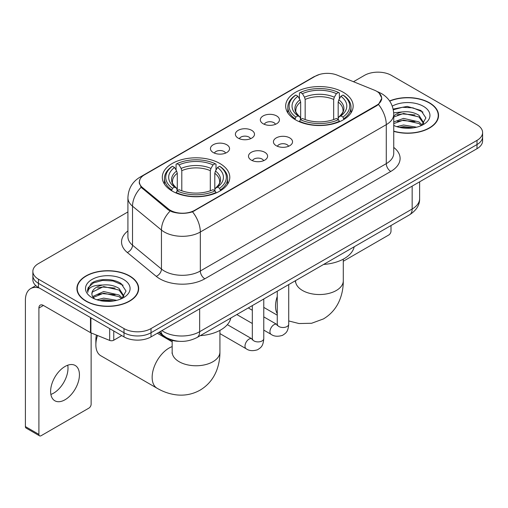 <?xml version="1.0" encoding="UTF-8"?>
<svg xmlns="http://www.w3.org/2000/svg" width="508" height="508" viewBox="0 0 508 508"><rect width="100%" height="100%" fill="white"/><g stroke="black" fill="none" stroke-linecap="round" stroke-linejoin="round"><path stroke-width="0.76" d="M219.907 163.512A33.75 19.482 0 0 0 183.134 159.29A33.75 19.482 0 0 0 162.3 177.286A33.75 19.482 0 0 0 172.18 191.065A33.75 19.482 0 0 0 208.959 195.288A33.75 19.482 0 0 0 229.794 177.286A33.75 19.482 0 0 0 219.907 163.512M343.281 92.285A33.75 19.482 0 0 0 306.502 88.062A33.75 19.482 0 0 0 285.667 106.064A33.75 19.482 0 0 0 295.554 119.837A33.75 19.482 0 0 0 332.334 124.06A33.75 19.482 0 0 0 353.162 106.064A33.75 19.482 0 0 0 343.281 92.285M263.131 123.736A9.55 5.512 180 0 1 261.239 122.18A9.55 5.512 180 0 1 264.401 115.322A9.55 5.512 180 0 1 276.644 115.938A9.55 5.512 180 0 1 278.536 122.18A9.55 5.512 180 0 1 263.131 123.736M275.476 124.308A5.728 3.308 0 0 0 273.939 122.701A5.728 3.308 0 0 0 268.294 121.863A5.728 3.308 0 0 0 264.3 124.308M238.189 138.138A9.55 5.512 180 0 1 236.296 136.582A9.55 5.512 180 0 1 239.459 129.724A9.55 5.512 180 0 1 251.695 130.34A9.55 5.512 180 0 1 253.594 136.582A9.55 5.512 180 0 1 238.189 138.138M250.533 138.709A5.728 3.308 0 0 0 248.996 137.103A5.728 3.308 0 0 0 243.351 136.265A5.728 3.308 0 0 0 239.351 138.709M213.246 152.54A9.55 5.512 180 0 1 211.353 150.984A9.55 5.512 180 0 1 214.516 144.126A9.55 5.512 180 0 1 226.752 144.742A9.55 5.512 180 0 1 228.651 150.984A9.55 5.512 180 0 1 213.246 152.54M225.59 153.111A5.728 3.308 0 0 0 224.053 151.505A5.728 3.308 0 0 0 218.408 150.66A5.728 3.308 0 0 0 214.408 153.111M276.238 145.707A9.55 5.512 180 0 1 274.339 144.145A9.55 5.512 180 0 1 277.508 137.293A9.55 5.512 180 0 1 289.744 137.903A9.55 5.512 180 0 1 291.636 144.145A9.55 5.512 180 0 1 276.238 145.707M288.582 146.279A5.728 3.308 0 0 0 287.045 144.666A5.728 3.308 0 0 0 281.394 143.828A5.728 3.308 0 0 0 277.4 146.279M251.295 160.109A9.55 5.512 180 0 1 249.396 158.547A9.55 5.512 180 0 1 252.559 151.695A9.55 5.512 180 0 1 264.801 152.305A9.55 5.512 180 0 1 266.694 158.547A9.55 5.512 180 0 1 251.295 160.109M263.639 160.68A5.728 3.308 0 0 0 262.096 159.067A5.728 3.308 0 0 0 256.451 158.229A5.728 3.308 0 0 0 252.457 160.68M374.301 90.132A17.189 9.925 180 0 1 376.599 91.243A17.189 9.925 180 0 1 381.635 98.266A17.189 9.925 180 0 1 376.599 105.283L194.697 210.306A17.189 9.925 180 0 1 168.453 208.979L142.494 187.573A17.189 9.925 180 0 1 139.389 181.877A17.189 9.925 180 0 1 144.424 174.86L315.208 76.257A17.189 9.925 180 0 1 337.229 75.146L374.301 90.132M179 341.293A19.101 11.03 180 0 1 163.97 336.594L158.858 332.378M393.738 131.337A30.88 17.831 0 0 0 438.55 115.424A30.88 17.831 0 0 0 429.501 102.813A30.88 17.831 0 0 0 389.604 100.959M129.635 275.939A30.88 17.831 0 0 0 95.98 272.078A30.88 17.831 0 0 0 76.911 288.55A30.88 17.831 0 0 0 85.96 301.155A30.88 17.831 0 0 0 119.615 305.022A30.88 17.831 0 0 0 138.678 288.55A30.88 17.831 0 0 0 129.635 275.939M77.235 290.157A30.88 17.831 0 0 0 77.127 290.627M379.171 93.142L381.857 98.158L378.492 104.451L376.822 105.664L192.538 211.817C185.718 213.868 178.905 213.868 172.091 211.817L168.231 209.861L141.116 187.281L139.16 182.328L140.043 179.165M127.914 211.944L38.456 263.595A19.101 11.03 0 0 0 32.861 271.393L32.861 279.711A19.101 11.03 0 0 0 38.456 287.509L124.003 336.899L124.003 332.74A19.101 11.03 0 0 0 151.022 332.74L477.006 144.539A19.101 11.03 0 0 0 482.6 136.735A19.101 11.03 0 0 1 477.006 144.539L151.022 332.74A19.101 11.03 0 0 1 124.003 332.74L38.456 283.35L124.003 332.74L124.003 328.581A19.101 11.03 0 0 0 151.022 328.581L477.006 140.379A19.101 11.03 0 0 0 482.6 132.575A19.101 11.03 0 0 0 477.006 124.778L391.458 75.387A19.101 11.03 0 0 0 364.439 75.387L353.479 81.718M32.861 275.552A19.101 11.03 0 0 0 38.456 283.35A19.101 11.03 0 0 1 32.861 275.552M32.861 271.393A19.101 11.03 0 0 0 38.456 279.19L124.003 328.581M138.468 290.627A30.88 17.831 0 0 0 138.36 290.157M438.34 117.5A30.88 17.831 0 0 0 438.233 117.024M124.003 336.899A19.101 11.03 0 0 0 151.022 336.899L477.006 148.698A19.101 11.03 0 0 0 482.6 140.894L482.6 132.575M393.738 131.127A30.563 17.647 0 0 0 438.233 115.424A30.563 17.647 0 0 0 429.279 102.946A30.563 17.647 0 0 0 389.725 101.136M396.799 126.657L403.549 125.006L416.63 127.203M399.44 127.381L403.549 126.657L413.887 127.775M393.738 121.971L403.549 118.402L418.922 121.882L422.199 125.006M393.738 123.622L403.549 120.053L418.922 123.533L421.342 125.578M393.694 112.827L402.66 111.893A15.919 9.188 0 0 0 393.738 116.167M402.66 111.893C408.769 111.258 414.185 112.382 418.922 115.278L423.583 122.612L423.475 123.825M393.738 117.024L403.549 113.449L418.922 116.929L423.532 123.438M393.738 125.133L394.418 125.768M393.738 125.463A22.289 12.865 0 0 0 423.424 124.517A22.289 12.865 0 0 0 423.424 106.324A22.289 12.865 0 0 0 392.278 106.115M421.608 125.457L425.895 117.926L421.005 110.509L407.232 106.394L393.16 109.074M393.306 109.779L402.412 107.296L412.921 107.842L422.974 112.084M397.491 114.808L402.412 113.9L415.017 114.96M397.491 121.412L402.412 120.498L415.017 121.564M399.86 127.476L402.412 127.102L413.645 127.813M343.294 261.245L388.753 235.001A3.181 1.835 120 0 0 391.008 231.102L391.008 225.527M86.182 301.028A30.563 17.647 0 0 0 119.494 304.851A30.563 17.647 0 0 0 138.36 288.55A30.563 17.647 0 0 0 129.407 276.073A30.563 17.647 0 0 0 96.101 272.244A30.563 17.647 0 0 0 77.235 288.55A30.563 17.647 0 0 0 86.182 301.028M96.926 299.784L103.676 298.132L116.764 300.33M99.568 300.507L103.676 299.784L114.021 300.907M92.634 296.551L103.676 291.529L119.05 295.008L122.326 298.132M93.186 297.453L103.676 293.18L119.05 296.659L121.476 298.71M121.742 298.59L126.028 291.052L121.139 283.642C113.367 278.073 97.968 278.333 91.167 283.451L87.497 290.176L87.846 292.335C88.055 287.496 93.034 285.058 102.787 285.026A15.919 9.188 0 0 0 91.878 293.751A15.919 9.188 0 0 0 92.653 296.577L94.552 298.894M102.787 285.026C108.896 284.385 114.319 285.509 119.05 288.404L123.717 295.739L123.603 296.951M91.878 293.929L92.418 291.973L103.676 286.576L119.05 290.055L123.666 296.564M123.558 279.451A22.289 12.865 0 0 0 92.037 279.451A22.289 12.865 0 0 0 92.037 297.65A22.289 12.865 0 0 0 123.558 297.65A22.289 12.865 0 0 0 123.558 279.451M87.503 290.328L88.195 287.611L93.447 282.905L102.546 280.422L113.049 280.975L123.101 285.21M97.619 287.941L102.546 287.026L115.145 288.093M97.619 294.538L102.546 293.63L115.145 294.697M99.993 300.603L102.546 300.234L113.779 300.946M294.945 119.482L295.853 117.069A30.309 17.501 0 0 1 295.853 95.059L297.936 96.26A27.381 15.805 0 0 0 297.936 115.862L299.993 117.037L300.66 119.494M300.66 118.491L300.66 102.025L299.993 99.803L297.936 96.26M299.447 98.869L299.447 92.977L300.355 92.456A30.309 17.501 0 0 1 338.48 92.456L336.391 93.662A27.381 15.805 0 0 0 302.438 93.662L304.495 97.206L305.162 99.428L305.162 119.558M333.673 119.558L333.673 99.428L334.334 97.206L336.391 93.662M323.628 264.433A35.02 20.218 0 0 0 354.184 246.786M299.447 121.228A31.585 18.237 0 0 0 339.382 121.228L338.48 119.666A30.309 17.501 0 0 1 300.355 119.666L299.447 121.768M339.382 121.768L339.382 121.228M295.853 95.059L294.945 95.574A31.585 18.237 0 0 0 287.833 107.099A31.585 18.237 0 0 0 294.945 118.631M338.48 92.456L339.382 92.977L339.382 98.869M300.355 119.666L302.438 118.466A27.381 15.805 0 0 0 336.391 118.466L338.48 119.666M297.936 115.862L295.853 117.069M302.438 93.662L300.355 92.456M299.993 99.803A24.492 14.141 0 0 0 299.993 117.037L300.107 117.113C296.628 113.748 295.212 111.462 295.859 110.255A23.559 13.602 0 0 1 300.66 102.025M343.884 118.631A31.585 18.237 0 0 0 350.996 107.099A31.585 18.237 0 0 0 343.884 95.574L342.983 95.059A30.309 17.501 0 0 1 342.983 117.069L343.884 119.482M342.983 117.069L340.9 115.862A27.381 15.805 0 0 0 340.9 96.26L342.983 95.059M340.9 96.26L338.836 99.803L338.176 102.025L338.176 118.491L338.836 117.037L340.9 115.862M338.176 102.025A23.559 13.602 0 0 1 342.976 110.255C343.618 111.468 342.202 113.754 338.722 117.113L338.836 117.037A24.492 14.141 0 0 0 338.836 99.803M338.176 119.494L338.176 118.491M97.504 335.496A23.876 13.786 120 0 0 95.866 344.83L95.866 339.63A17.513 10.109 -60 0 1 96.425 335.058M95.866 344.83A23.876 13.786 120 0 0 100.813 355.759L157.093 388.258A23.876 13.786 -60 0 1 153.429 369.119A23.876 13.786 -60 0 1 169.031 348.082A23.876 13.786 -60 0 1 172.168 346.608M171.577 190.71L172.479 188.297A30.309 17.501 0 0 1 172.479 166.281L174.568 167.488A27.381 15.805 0 0 0 174.568 187.09L176.625 188.258L177.286 190.716M177.286 189.713L177.286 173.253L176.625 171.031L174.568 167.488M176.079 170.097L176.079 164.198L176.987 163.684A30.309 17.501 0 0 1 215.106 163.684L213.023 164.884A27.381 15.805 0 0 0 179.07 164.884L181.127 168.434L181.794 170.656L181.794 190.786M210.299 190.786L210.299 170.656L210.966 168.434L213.023 164.884M200.254 335.661A35.02 20.218 0 0 0 230.816 318.014M176.079 192.456A31.585 18.237 0 0 0 216.014 192.456L215.106 190.894A30.309 17.501 0 0 1 176.987 190.894L176.079 192.996M216.014 192.996L216.014 192.456M172.479 166.281L171.577 166.802A31.585 18.237 0 0 0 164.465 178.327A31.585 18.237 0 0 0 171.577 189.859M215.106 163.684L216.014 164.198L216.014 170.097M176.987 190.894L179.07 189.694A27.381 15.805 0 0 0 213.023 189.694L215.106 190.894M174.568 187.09L172.479 188.297M179.07 164.884L176.987 163.684M176.625 171.031A24.492 14.141 0 0 0 176.625 188.258L176.74 188.335C173.26 184.969 171.844 182.689 172.485 181.483A23.559 13.602 0 0 1 177.286 173.253M220.516 189.859A31.585 18.237 0 0 0 227.628 178.327A31.585 18.237 0 0 0 220.516 166.802L219.608 166.281A30.309 17.501 0 0 1 219.608 188.297L220.516 190.71M219.608 188.297L217.526 187.09A27.381 15.805 0 0 0 217.526 167.488L219.608 166.281M217.526 167.488L215.468 171.031L214.801 173.253L214.801 189.713L215.468 188.258L217.526 187.09M214.801 173.253A23.559 13.602 0 0 1 219.608 181.483C220.25 182.696 218.827 184.982 215.354 188.335L215.468 188.258A24.492 14.141 0 0 0 215.468 171.031M214.801 190.716L214.801 189.713M67.742 365.214A20.377 11.767 -60 0 1 53.594 393.16A20.377 11.767 -60 0 1 50.876 394.43M65.024 399.758A20.377 11.767 120 0 0 78.334 381.8A20.377 11.767 120 0 0 75.209 365.474A20.377 11.767 120 0 0 65.024 366.484A20.377 11.767 120 0 0 51.708 384.442A20.377 11.767 120 0 0 54.832 400.768A20.377 11.767 120 0 0 65.024 399.758M113.76 330.987L113.76 340.214L121.755 335.598M39.408 288.061A25.47 14.707 -120 0 0 30.677 288.588A25.47 14.707 -120 0 0 25.4 300.247L25.4 426.587L38.906 434.384L38.906 308.045A6.369 3.677 60 0 1 40.227 305.13A6.369 3.677 60 0 1 43.409 305.448L90.487 332.626L90.487 317.551M38.906 434.384A3.181 1.835 120 0 0 39.567 435.839L26.06 428.041A3.181 1.835 -60 0 1 25.4 426.587M39.567 435.839A3.181 1.835 120 0 0 41.161 435.686L88.887 408.127A3.181 1.835 120 0 0 91.135 404.228L91.135 332.924M113.76 340.214A3.181 1.835 180 0 1 109.684 340.424L90.913 332.835A3.181 1.835 180 0 1 90.487 332.626M142.494 187.573L142.494 188.639M168.453 208.979L168.453 210.039M194.697 210.306L194.697 210.814M376.599 105.283L376.599 105.791M163.97 336.023L163.97 336.594M393.738 147.415A31.839 18.383 180 0 1 390.779 171.444L204.826 278.803A6.369 3.677 60 0 1 200.323 271.005L386.277 163.639A25.47 14.707 0 0 0 393.738 153.245L393.738 114.249A25.47 14.707 180 0 1 386.277 124.651A22.289 12.865 -120 0 0 378.492 104.451M204.826 278.803A31.839 18.383 180 0 1 159.798 278.803A31.839 18.383 180 0 1 156.235 276.346L127.305 252.495A31.839 18.383 180 0 1 127.914 230.924M164.306 271.005A25.47 14.707 0 0 0 200.323 271.005L200.323 232.01A25.47 14.707 180 0 1 164.306 232.01A25.47 14.707 180 0 1 161.449 230.048L132.524 206.191A25.47 14.707 180 0 1 127.914 197.758L127.914 236.753A25.47 14.707 0 0 0 132.524 245.186L161.449 269.037A25.47 14.707 0 0 0 164.306 271.005M393.738 114.249C393.306 105.093 389.28 98.228 381.66 93.65L378.447 92.081A22.289 10.439 112 0 0 377.501 91.808M192.538 211.817A22.289 12.865 60 0 1 200.323 232.01L386.277 124.651L386.277 163.639A6.369 3.677 60 0 0 390.779 171.444M142.392 176.27A22.289 12.865 -120 0 0 139.992 177.159C132.372 181.737 128.346 188.601 127.914 197.758M139.992 177.159L313.563 76.949A22.289 12.865 60 0 1 315.252 76.232M141.116 187.281A22.289 14.903 129.5 0 0 132.524 206.191L132.524 245.186A6.369 4.261 -50.5 0 1 127.305 252.495M170.129 211.042A22.289 14.903 129.5 0 0 161.449 230.048L161.449 269.037A6.369 4.261 -50.5 0 1 156.235 276.346M151.022 328.581L151.022 336.899M477.006 140.379L477.006 148.698M38.456 279.19L38.456 287.509M161.919 330.606A25.47 14.707 0 0 0 163.627 331.699A25.47 14.707 0 0 0 199.65 331.699L412.166 209.004A25.47 14.707 0 0 0 419.627 198.609C419.818 204.927 416.446 210.337 409.531 214.833L197.009 337.534A12.738 7.353 60 0 0 199.65 331.699L199.65 308.826M412.166 186.131L412.166 209.004A12.738 7.353 60 0 1 409.531 214.833M160.884 331.203A12.738 8.515 129.5 0 0 163.106 335.344L159.239 332.156M343.294 259.15L343.294 280.753A23.876 13.786 180 0 1 336.302 290.5A23.876 13.786 180 0 1 302.533 290.5A23.876 13.786 180 0 1 295.535 280.753L295.427 282.118M277.26 313.722A23.876 13.786 -60 0 1 277.26 296.462M333.673 99.428A23.559 13.602 0 0 0 305.162 99.428M334.334 97.206A24.492 14.141 0 0 0 304.495 97.206M219.926 330.378L219.926 351.98A23.876 13.786 180 0 1 212.928 361.728A23.876 13.786 180 0 1 179.159 361.728A23.876 13.786 180 0 1 172.168 351.98L172.06 353.346M210.299 170.656A23.559 13.602 0 0 0 181.794 170.656M210.966 168.434A24.492 14.141 0 0 0 181.127 168.434M288.722 284.582L288.722 324.193A5.728 3.308 180 0 1 286.779 326.669A5.728 3.308 180 0 1 278.936 326.53A5.728 3.308 180 0 1 277.26 324.193L277.076 325.425L277.59 325.006M288.722 324.193C288.068 332.27 285.737 333.134 282.537 335.344C277.806 336.804 273.996 336.474 271.12 334.353A5.728 3.308 -60 0 1 270.243 329.762A5.728 3.308 -60 0 1 273.983 324.707A5.728 3.308 -60 0 1 274.237 324.574A5.728 3.308 -60 0 1 276.854 324.428L277.241 324.631M263.779 298.983L263.779 338.595A5.728 3.308 180 0 1 261.836 341.071A5.728 3.308 180 0 1 253.994 340.931A5.728 3.308 180 0 1 252.317 338.595L252.133 339.827L252.641 339.408M263.779 338.595C263.125 346.672 260.794 347.535 257.594 349.745C252.863 351.206 249.053 350.876 246.177 348.755A5.728 3.308 -60 0 1 245.3 344.164A5.728 3.308 -60 0 1 249.041 339.109A5.728 3.308 -60 0 1 249.295 338.976A5.728 3.308 -60 0 1 251.904 338.83L252.298 339.033M38.906 308.045L43.409 305.448M90.913 317.798L90.913 332.835M109.684 340.424L109.684 328.632M139.389 181.877L139.389 183.985M381.635 98.266L381.635 99.784M313.563 76.949L319.386 74.486M378.447 92.081L377.063 91.523M197.009 337.534C186.76 342.678 176.511 342.678 166.268 337.534L163.106 335.344M419.627 198.609L419.627 181.82M438.233 117.977L438.233 115.424M138.36 291.103L138.36 288.55M77.235 291.103L77.235 288.55M343.294 280.753C343.332 287.553 342.119 293.992 339.668 300.069C336.334 308.166 330.924 314.446 323.444 318.922L311.62 323.266L299.009 323.545L288.722 320.948M277.26 315.182L263.779 307.397M287.833 112.928L287.833 107.099M350.996 112.928L350.996 107.099M219.926 351.98C219.958 358.781 218.751 365.22 216.3 371.297C212.96 379.387 207.556 385.674 200.076 390.15C192.456 394.386 184.315 395.929 175.641 394.773C169.151 393.859 162.966 391.687 157.093 388.258M164.465 184.156L164.465 178.327M227.628 184.156L227.628 178.327M172.168 341.814L157.34 333.254M172.168 340.424L172.168 351.98M271.12 334.353L263.779 330.111M252.317 323.494L236.817 314.547M277.26 291.198L277.26 324.193M276.854 324.428L263.779 316.878M252.317 310.261L248.279 307.931M246.177 348.755L219.926 333.597M252.317 305.6L252.317 338.595M251.904 338.83L227.349 324.65M30.677 288.588L35.827 285.61"/></g></svg>
